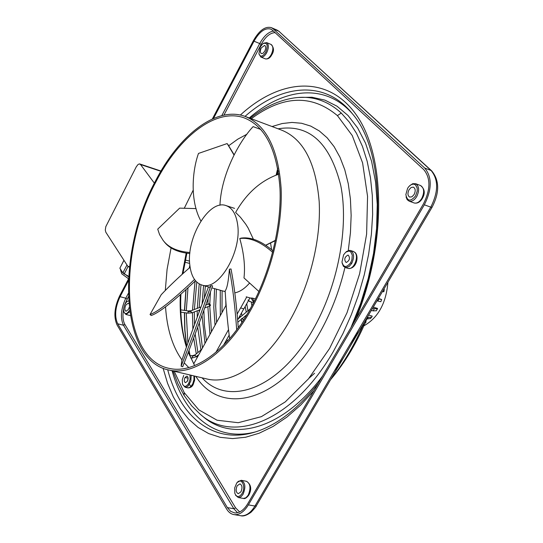<?xml version="1.0" encoding="UTF-8"?>
<svg xmlns="http://www.w3.org/2000/svg" width="543" height="543" viewBox="0 0 543 543"><rect width="100%" height="100%" fill="white"/><g stroke="black" fill="none" stroke-linecap="round" stroke-linejoin="round"><path stroke-width="0.81" d="M212.361 118.958L253.418 40.616C259.255 30.394 265.222 26.071 271.33 27.639L273.19 28.847L424.728 168.058C432.16 177.133 432.031 189.378 424.341 204.806L248.375 504.895C244.167 511.73 239.511 514.988 234.393 514.662C231.243 514.262 228.63 512.361 226.567 508.954L117.064 324.979C113.521 317.01 114.363 307.338 119.603 295.949L128.426 279.116M226.139 305.091L193.681 363.919M213.501 118.455L254.009 41.187C259.459 31.65 265.032 27.618 270.719 29.078L272.471 30.218L423.798 169.654C430.721 178.131 430.599 189.555 423.431 203.93L247.703 503.795C243.773 510.189 239.415 513.23 234.637 512.918L230.612 511.316L227.354 507.603L117.688 323.791C114.376 316.359 115.164 307.324 120.057 296.682L128.338 280.88M250.214 308.831C226.981 350.866 194.387 373.679 170.237 368.575C120.831 360.328 116.63 254.056 155.8 182.095C178.986 136.632 215.917 107.541 244.309 117.912C265.269 126.281 277.174 149.956 280.012 188.93C281.627 226.574 270.129 273.149 250.214 308.831L238.241 318.836M250.907 309.775C271.093 273.631 282.747 226.445 281.118 188.306C278.247 148.83 266.199 124.849 244.988 116.358C216.195 105.81 178.762 135.329 155.278 181.389C115.625 254.26 119.86 361.903 169.959 370.251C194.394 375.389 227.381 352.319 250.907 309.775M129.668 311.872L125.935 314.465L124.157 312.49M129.193 310.671C126.987 314.132 125.216 314.519 123.892 311.825L123.628 308.634L124.51 304.996L126.716 301.65L128.542 300.917M128.752 303.652L128.128 303.265L125.779 305.125C124.51 308.227 124.598 310.27 126.044 311.268L128.426 309.422L129.125 307.521M237.25 482.449L241.167 480.297C245.321 482.469 245.952 487.125 243.06 494.266L241.16 496.573L239.022 497.544L238.323 497.537L235.56 495.243M242.035 493.601C239.049 497.598 236.646 497.49 234.82 493.282L234.691 487.892L236.639 483.189C241.194 476.435 246.474 486.467 242.035 493.601M240.943 491.829C242.578 487.811 242.239 485.157 239.911 483.874L237.189 485.747C235.547 489.82 235.913 492.474 238.296 493.702L240.943 491.829M409.646 185.747L412.707 183.69L415.673 183.71C419.21 186.208 419.549 190.518 416.691 196.641C414.404 200.231 411.913 201.745 409.218 201.181L407.175 199.688L406.055 196.885M415.558 195.962C410.515 201.881 407.277 201.419 405.852 194.577L407.603 188.326L408.77 186.663L410.997 184.749L413.332 184.07L415.375 184.735L417.173 187.987L417.228 191.116L415.558 195.962M409.049 189.717C407.426 193.213 407.623 195.67 409.66 197.082L411.954 196.804L414.092 194.55C415.762 190.912 415.504 188.435 413.332 187.118L411.099 187.511L409.049 189.717M263.626 43.196L266.701 42.625C268.88 44.458 268.887 47.825 266.708 52.712C264.814 56.004 262.873 57.443 260.891 57.035L259.045 54.171M260.307 46.902L263.016 43.596C267.332 42.3 268.256 45.15 265.785 52.162C262.608 56.866 260.321 57.348 258.916 53.608L260.307 46.902M261.305 47.859C260.07 50.648 260.077 52.562 261.326 53.608L263.05 53.289L264.774 51.191C266.056 48.266 266.009 46.331 264.631 45.388L261.305 47.859M189.962 374.975L190.118 379.109L188.713 383.365C186.12 387.132 184.05 387.322 182.496 383.928L182.285 379.754L183.704 375.423M182.733 384.587L185.129 387.268L186.785 387.003L188.462 385.673L190.858 380.935L191.184 375.261M187.383 381.254C188.455 378.654 188.312 376.93 186.955 376.095L185.014 377.507C183.941 380.12 184.091 381.844 185.462 382.666L187.383 381.254M342.104 263.002L343.441 266.335L346.04 267.638L349.047 266.545L351.728 263.409C354.552 257.063 354.124 252.766 350.452 250.499L349.529 250.371L346.4 251.599M350.656 262.751C346.509 267.937 343.61 267.713 341.961 262.072L343.597 254.843L345.776 252.19L348.925 251.022L350.73 251.83L352.258 255.115L351.905 259.751L350.656 262.751L351.728 263.409M346.366 262.452C349.658 260.484 350.303 258.061 348.294 255.183L347.853 255.108C344.513 257.178 343.909 259.615 346.034 262.405L346.366 262.452M215.904 352.326L228.501 329.655M237.135 314.125L240.576 307.929L243.882 308.865L248.477 300.591L248.042 300.021L248.687 300.204L249.963 297.903M246.732 296.987L240.644 307.969M223.553 345.219L229.173 335.119M237.637 319.915L243.8 308.845M154.368 183.167L140.528 164.515L139.327 163.918L138.01 164.509L136.259 166.823L105.81 226.641L105.288 230.11L105.831 232.221L127.7 266.111L129.417 266.837M363.885 325.834C378.111 317.818 386.127 303.293 387.926 282.245M271.581 249.678L270.604 243.176M254.11 301.521L252.488 298.121L251.104 298.046L253.662 302.397M255.4 298.949L252.488 298.121M253.357 239.151L248.124 228.006L245.775 224.225L240.481 217.315L235.628 212.442C246.488 193.247 260.844 180.5 278.702 174.201M265.656 245.246L275.471 240.305M248.429 300.836L253.445 302.824M249.956 301.711L248.042 300.021M368.609 315.069L372.226 316.128L371.69 317.139L368.364 317.458L366.98 319.019L370.496 318.483M367.543 317.221L368.364 317.458M365.629 321.836L366.097 321.972L364.937 323.519M378.2 298.772L381.654 299.532L378.417 298.406M380.847 301.684L376.971 300.863M382.442 291.564L383.86 291.781L382.747 291.048M383.901 289.086L384.295 289.555M372.512 308.431L377.385 308.933L377.528 308.41L373.272 307.148M376.333 310.725L373.089 310.895L371.364 310.386M234.841 292.86C239.728 291.883 244.547 288.72 249.291 283.378M237.644 224.666C236.151 214.044 232.207 207.664 225.813 205.519C209.048 199.356 186.256 237.562 189.785 264.794C191.088 276.238 195.256 283.025 202.288 285.163C218.659 290.919 241.879 251.85 237.644 224.666M219.956 205.254C221.157 174.751 238.859 141.791 253.113 126.614L260.911 129.512M276.978 174.866L278.084 170.21M276.109 175.213L277.738 168.262M189.941 252.522C177.283 251.497 168.316 247.418 163.049 240.284L159.574 234.61L157.728 229.153L179.638 208.139L196.091 208.6M163.911 241.357C169.016 248.3 177.656 252.359 189.84 253.533M227.123 143.569L228.053 144.757L227.123 143.569L198.494 153.431C192.365 170.312 189.636 200.523 200.903 221.015M233.999 155.013L227.402 143.936M234.128 154.762L228.053 144.757M209.72 287.261L210.888 285.638L212.584 285.856C202.43 314.967 189.107 350.5 182.699 366.763L181.131 366.206L181.81 360.369C189.1 339.26 197.991 314.777 208.478 286.914M210.888 285.638C200.74 314.682 187.505 350.004 181.131 366.206M229.635 338.622C227.687 324.056 226.187 308.146 225.141 290.885C227.049 288.577 228.467 281.362 229.39 269.24L231.019 268.948C234.135 284.973 236.544 304.555 238.255 327.687M229.39 269.24C232.567 285.923 235.004 306.116 236.687 329.825M258.909 291.496L243.99 277.921C245.327 266.43 243.922 253.296 239.782 238.526L241.092 238.119C250.785 236.741 261.427 240.997 273.034 250.893M239.782 238.526C249.821 237.223 260.783 241.825 272.667 252.332M194.509 279.462C173.047 299.892 158.223 311.58 150.038 314.526L161.237 294.679C169.511 285.937 179.129 276.808 190.098 267.285M195.487 280.745C174.14 301.012 159.391 312.598 151.239 315.51L150.038 314.526M265.737 245.3L275.403 240.637M121.51 270.787L122.84 272.885L126.967 264.977M121.191 270.285L119.86 268.194L123.96 260.321M127.972 275.871L124.204 273.957L128.073 266.545M120.465 269.545L121.035 271.113L128.548 276.896M121.802 273.842L128.447 278.708M122.84 272.885L124.204 273.957M123.933 260.273L119.86 268.194M210.548 305.071L210.1 305.845L208.906 304.48L209.354 303.713L210.548 305.071M197.652 355.244L197.041 356.208M241.811 318.408L241.194 319.386M256.439 505.642L432.038 207.304C439.654 192.561 439.531 180.412 431.685 170.862L278.926 31.297L431.094 170.509L424.728 168.058M279.462 31.637L277.052 30.089L278.926 31.297L273.19 28.847M250.092 118.279C264.312 107.1 278.885 100.333 293.817 97.978L293.817 97.978C311.539 95.364 327.354 100.387 341.262 113.053L349.4 122.216L356.52 133.395L362.486 146.481L367.177 161.339L370.482 177.778L372.322 195.582L372.634 214.485L371.392 234.209L368.595 254.423L364.265 274.812L358.482 295.025L351.328 314.736L342.932 333.612L333.436 351.341C293.227 421.13 233.728 443.977 200.476 414.472L191.686 405.838L184.097 395.426L184.186 392.569L174.215 371.249M203.197 416.725L199.892 413.983M341.262 113.053L337.427 115.625L352.264 135.567L362.602 162.914L367.563 196.39L366.613 234.121L359.629 273.781L346.997 312.775L329.547 348.538L308.492 378.831L285.272 401.895L261.38 416.664L238.234 422.712L217.051 420.221L198.806 409.843L184.186 392.569M203.204 416.732C232.974 442.409 282.767 429.425 322.508 376.143M172.111 370.754C184.213 415.395 215.781 442.457 255.529 431.889M186.181 253.092L182.204 274.229M180.31 294.937C179.523 314.316 181.566 331.725 186.439 347.167M188.258 352.346L194.638 365.582L188.312 352.203M278.091 128.813C309.042 123.743 329.927 142.633 340.753 185.475C349.122 227.259 337.841 286.555 312.625 330.117C279.15 389.236 228.331 407.033 202.084 377.833M195.826 376.36C221.266 416.685 280.127 402.58 318.598 334.773C330.416 314.214 339.205 291.767 344.954 267.434M193.111 190.342L184.477 207.84M171.079 247.92L167.074 269.403L165.289 290.505M165.534 306.822C166.966 328.834 172.436 346.543 181.959 359.948M184.226 362.833L188.754 367.57M169.959 370.251L208.057 379.245C233.062 384.525 266.396 362.14 289.847 320.567C309.958 285.251 321.266 239.001 319.175 201.453C315.802 162.567 303.259 138.784 281.546 130.11L244.988 116.358M163.097 368.249L167.549 383.256L173.326 396.892L180.378 408.947L188.665 419.21L198.127 427.484L208.682 433.579L220.207 437.332L232.574 438.588L245.626 437.244L259.187 433.212L273.041 426.472L286.976 417.044L300.747 405.003L314.098 390.492M318.374 383.202C299.274 407.175 279.774 422.909 259.873 430.389C215.965 447.011 180.296 418.66 167.719 369.756M248.857 495.019L248.192 495.196C251.063 488.164 250.452 483.521 246.359 481.268M246.624 481.322C251.171 484.6 251.911 489.182 248.83 495.073C246.631 497.897 244.845 499.024 243.481 498.46L245.959 497.741L248.192 495.196M420.384 185.475L420.689 185.591C424.232 188.082 424.572 192.385 421.721 198.494L422.284 198.568C420.031 202.206 417.316 203.673 414.126 202.967L409.103 201.141M422.298 198.541L422.284 198.568C425.393 193.288 424.802 188.937 420.506 185.516L415.612 183.69M271.208 44.512C273.4 46.352 273.414 49.705 271.235 54.578L271.826 54.707C270.156 57.958 267.991 59.343 265.31 58.854L260.789 57.001M194.509 376.048L194.618 380.276L193.193 384.492C192.188 386.745 190.417 387.878 187.864 387.899L190.206 387.22L192.67 384.037L193.987 379.605L193.919 375.905M353.445 251.47L355.353 252.739C359.256 257.151 356.045 269.477 348.043 268.405L348.877 268.534C354.253 269.097 359.025 256.398 354.905 252.461L353.35 251.443M251.28 118.727C283.025 95.208 311.743 94.17 337.427 115.625M348.273 250.567L350.439 232.737L351.151 215.449L350.411 198.996L348.253 183.656L344.757 169.681L339.993 157.28L334.081 146.61L327.144 137.8L319.318 130.951L310.752 126.098L301.596 123.268L291.998 122.426L282.109 123.546L272.063 126.539M125.087 303.768L128.318 296.783M223.933 115.136L261.156 44.417C265.466 36.707 270.122 32.79 275.131 32.661M239.673 511.954L235.587 507.848L124.944 324.551C122.901 320.859 122.453 315.788 123.587 309.327M355.889 319.189C386.704 243.922 385.469 156.812 356.887 115.727C328.366 74.228 280.174 78.436 240.352 115.048M240.929 515.775C243.488 516.447 246.848 515.287 251.002 512.287C254.721 508.391 256.506 506.212 256.364 505.764L254.939 506.049C250.73 512.864 246.06 516.101 240.929 515.775L234.393 514.662M424.341 204.806L430.775 207.148L254.939 506.049L248.375 504.895M235.587 507.848L233.857 508.73L123.465 325.25C120.125 317.831 120.899 308.818 125.786 298.209L128.216 293.593M237.556 512.721L233.857 508.73L227.354 507.603M124.944 324.551L123.465 325.25L117.688 323.791M127.123 299.057L125.786 298.209L120.057 296.682M221.809 115.618L259.71 43.555L261.156 44.417M254.009 41.187L259.71 43.555C263.844 36.069 268.418 31.915 273.421 31.094M431.685 170.862L431.094 170.509C438.554 179.57 438.452 191.788 430.775 207.148L432.072 207.243M185.014 377.507L188.109 378.233M140.528 164.515L160.857 171.289M378.77 298.942L377.942 301.155M374.236 308.94L373.089 310.895M187.898 313.155L188.211 310.942L180.758 309.863M180.846 312.137L187.892 313.155L191.937 312.829L190.742 311.485L188.428 311.662M192.27 357.986L192.378 355.706L189.636 355.577M196.58 356.602L194.998 355.421L192.684 356.154M363.45 325.529L362.928 325.617M242.029 322.243L241.228 319.508M197.143 357.64L196.844 356.384L197.143 357.64M193.681 338.004L196.281 353.893L193.688 337.99M192.887 329.099L192.466 312.619L192.874 329.126M192.514 310.216L195.066 281.159M355.176 337.889L338.764 365.772M353.317 341.045L340.576 362.69M414.241 203.001C416.949 203.571 419.44 202.064 421.721 198.494M265.412 58.888C267.4 59.302 269.342 57.863 271.235 54.578M246.909 134.23L237.766 139.178L228.746 145.7M277.575 172.443L278.355 171.866M226.2 342.457L225.773 341.235M245.029 116.378C281.634 83.914 325.413 79.38 352.821 114.281C384.96 151.606 387.322 247.472 352.047 325.739M352.455 113.813C325.393 82.95 284.172 87.756 249.257 117.967M194.998 355.421L195.12 354.857M350.995 327.538L360.6 303.578L368.181 278.668L373.55 253.425L376.591 228.488L377.249 204.473L375.559 181.946L371.609 161.4L365.561 143.264L357.613 127.876L348.002 115.469L337.006 106.19L324.89 100.122L311.94 97.238L298.433 97.475M190.742 311.485L191.184 310.725M186.697 346.441L184.932 329.934L184.552 312.673M184.6 310.42L186.052 289.745M189.446 267.842L189.88 265.676M186.602 346.692L184.824 330.056L184.437 312.653M184.491 310.406L185.937 289.847M189.324 267.943L189.846 265.364M190.647 386.514L189.785 384.749M187.797 380.297L187.579 379.774M186.887 253.194L182.971 273.529M180.907 294.401C179.984 314.051 181.851 331.563 186.52 346.929M208.057 379.245L205.166 378.559M266.565 42.564L271.072 44.451C273.998 47.587 274.242 51.008 271.826 54.707M271.398 27.666L277.052 30.089M125.915 314.458L130.239 315.578M124.204 312.632L124.035 312.191M238.357 497.544L243.481 498.46M350.452 250.499L353.283 251.423M139.802 163.972L160.999 171.045M371.704 317.126L370.265 318.734M381.654 299.526L380.826 301.732M384.308 289.48L383.86 291.781M377.392 308.926L376.231 310.895M225.813 205.519L234.569 208.383M266.24 245.097L265.697 245.273M128.664 266.857L129.397 267.061M191.937 312.829L199.933 309.754M204.745 307.901L210.1 305.838M184.925 262.221L189.67 263.416M190.647 357.905L192.283 357.986L196.546 356.636L198.684 354.85M237.827 322.203L246.8 314.716M334.929 373.991L334.284 374.84M363.484 324.252L363.477 325.501M309.008 378.2L314.587 373.265M251.891 305.77L251.246 302.2M241.825 322.556L240.963 319.583M240.345 317.078L240.02 315.639M225.888 305.539L225.779 300.333M200.937 349.997L197.706 327.185M197.252 317.058L197.231 310.793M197.272 308.376L199.22 283.928M192.5 310.216L195.039 281.186M348.043 268.405L345.205 267.516M246.189 296.831L251.144 298.236M202.458 348.002L199.322 322.8M199.091 312.035L199.111 310.067M199.159 307.65L200.978 284.763M185.129 387.268L187.864 387.899M227.456 341.092L226.859 339.287M221.992 312.605L222.101 290.77M277.242 174.765L278.627 173.692M192.405 355.713L195.127 354.857L201.718 349.353M246.332 481.268L241.228 480.304M358.387 330.198C351.301 345.348 343.244 359.038 334.223 371.276M330.823 379.265C343.828 363.084 354.973 344.16 364.244 322.488M202.288 285.163L209.713 287.261M225.189 291.639L211.879 287.871M216.603 322.372L215.68 306.143L216.44 289.168M197.924 352.516L195.154 334.054M194.503 324.619L194.326 311.906M194.38 309.49L196.77 282.109M330.551 379.72C345.497 362.12 357.973 340.929 367.971 316.148M211.431 331.739L209.754 305.974M209.795 303.747L210.453 291.91M189.561 261.108L185.36 260.049M200.964 306.951L191.197 310.725L188.204 310.942M209.354 303.713L205.749 305.105M225.969 342.708L225.583 341.581M220.315 315.632L220.248 290.247M277.677 171.995L278.301 171.534M184.057 395.358L177.928 383.806L172.979 370.964M243.216 320.445L242.612 318.212M242.008 315.687L241.472 313.033M246.257 312.144L245.171 306.537M247.927 310.745L246.732 303.734M190.07 355.597L189.039 350.303M187.905 343.02L186.249 312.917M186.297 310.664L187.98 287.946M206.435 340.8L204.473 325.99L203.849 310.379M204.27 298.087L205.383 286.039M204.996 343.407L202.023 315.415M202.105 303.876L203.571 285.523M187.64 380.718L187.471 380.31M209.937 334.447L207.867 306.7M207.901 304.27L208.118 298.487M215.028 325.216L213.799 307.392L214.6 288.645M186.548 346.848L184.763 330.13L184.389 312.646M184.444 310.399L185.889 289.894M189.276 267.984L189.833 265.249M121.72 273.706L120.465 269.633"/></g></svg>
